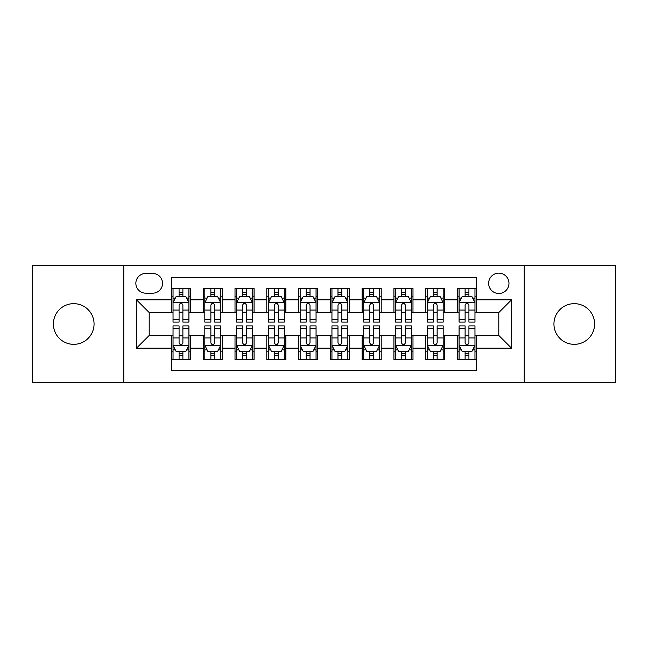 <?xml version="1.0" encoding="UTF-8"?>
<svg xmlns="http://www.w3.org/2000/svg" width="648" height="648" viewBox="0 0 648 648"><rect width="100%" height="100%" fill="white"/><g stroke="black" fill="none" stroke-linecap="round" stroke-linejoin="round"><path stroke-width="0.97" d="M574.282 303.661A20.339 20.339 0 0 0 553.943 324A20.339 20.339 0 0 0 574.282 344.339A20.339 20.339 0 0 0 594.621 324A20.339 20.339 0 0 0 574.282 303.661M73.718 303.661A20.339 20.339 0 0 0 53.379 324A20.339 20.339 0 0 0 73.718 344.339A20.339 20.339 0 0 0 94.057 324A20.339 20.339 0 0 0 73.718 303.661M498.798 273.148A10.174 10.174 0 0 0 488.633 283.322A10.174 10.174 0 0 0 498.798 293.487A10.174 10.174 0 0 0 508.972 283.322A10.174 10.174 0 0 0 498.798 273.148M524.224 382.798L615.6 382.798L615.6 265.202L524.224 265.202L524.224 382.798L123.776 382.798L123.776 265.202L32.4 265.202L32.4 382.798L123.776 382.798M476.555 288.247L457.488 288.247L457.488 299.846L444.771 299.846L444.771 312.555L457.488 312.555L457.488 299.846M444.771 299.846L444.771 288.247L425.704 288.247L425.704 299.846L412.987 299.846L412.987 312.555L425.704 312.555L425.704 299.846M412.987 299.846L412.987 288.247L393.919 288.247L393.919 299.846L381.21 299.846L381.21 312.555L393.919 312.555L393.919 299.846M381.21 299.846L381.21 288.247L362.135 288.247L362.135 299.846L349.426 299.846L349.426 312.555L362.135 312.555L362.135 299.846M349.426 299.846L349.426 288.247L330.359 288.247L330.359 299.846L317.642 299.846L317.642 312.555L330.359 312.555L330.359 299.846M317.642 299.846L317.642 288.247L298.574 288.247L298.574 299.846L285.865 299.846L285.865 312.555L298.574 312.555L298.574 299.846M285.865 299.846L285.865 288.247L266.79 288.247L266.79 299.846L254.081 299.846L254.081 312.555L266.79 312.555L266.79 299.846M254.081 299.846L254.081 288.247L235.013 288.247L235.013 299.846L222.296 299.846L222.296 312.555L235.013 312.555L235.013 299.846M222.296 299.846L222.296 288.247L203.229 288.247L203.229 312.555L190.512 312.555L190.512 288.247L171.445 288.247M171.445 359.753L190.512 359.753L190.512 335.445L203.229 335.445L203.229 359.753L222.296 359.753L222.296 335.445L235.013 335.445L235.013 348.154L222.296 348.154M235.013 348.154L235.013 359.753L254.081 359.753L254.081 335.445L266.79 335.445L266.79 348.154L254.081 348.154M266.79 348.154L266.79 359.753L285.865 359.753L285.865 335.445L298.574 335.445L298.574 348.154L285.865 348.154M298.574 348.154L298.574 359.753L317.642 359.753L317.642 335.445L330.359 335.445L330.359 348.154L317.642 348.154M330.359 348.154L330.359 359.753L349.426 359.753L349.426 335.445L362.135 335.445L362.135 348.154L349.426 348.154M362.135 348.154L362.135 359.753L381.21 359.753L381.21 335.445L393.919 335.445L393.919 348.154L381.21 348.154M393.919 348.154L393.919 359.753L412.987 359.753L412.987 335.445L425.704 335.445L425.704 348.154L412.987 348.154M425.704 348.154L425.704 359.753L444.771 359.753L444.771 335.445L457.488 335.445L457.488 348.154L444.771 348.154M145.703 293.171L152.693 293.171A9.85 9.85 0 0 0 162.551 283.322A9.85 9.85 0 0 0 152.693 273.464L145.703 273.464A9.85 9.85 0 0 0 135.853 283.322A9.85 9.85 0 0 0 145.703 293.171M524.224 265.202L123.776 265.202M476.555 299.846L476.555 277.595L171.445 277.595L171.445 312.555L149.202 312.555L149.202 335.445L171.445 335.445L171.445 370.405L476.555 370.405L476.555 335.445L498.798 335.445L498.798 312.555L476.555 312.555L476.555 299.846L511.515 299.846L511.515 348.154L476.555 348.154M171.445 348.154L136.485 348.154L136.485 299.846L171.445 299.846M457.488 348.154L457.488 359.753L476.555 359.753M171.445 296.193L173.032 296.193M179.075 296.193L182.89 296.193M188.924 296.193L190.512 296.193M171.445 312.239L173.032 312.239M179.075 312.239L182.89 312.239M188.924 312.239L190.512 312.239M171.445 335.761L173.032 335.761M179.075 335.761L182.89 335.761M188.924 335.761L190.512 335.761M171.445 351.807L173.032 351.807M179.075 351.807L182.89 351.807M188.924 351.807L190.512 351.807M203.229 312.239L204.817 312.239M210.859 312.239L214.666 312.239M220.709 312.239L222.296 312.239M203.229 296.193L204.817 296.193M210.859 296.193L214.666 296.193M220.709 296.193L222.296 296.193M203.229 335.761L204.817 335.761M210.859 335.761L214.666 335.761M220.709 335.761L222.296 335.761M203.229 351.807L204.817 351.807M210.859 351.807L214.666 351.807M220.709 351.807L222.296 351.807M235.013 335.761L236.601 335.761M242.636 335.761L246.451 335.761M252.493 335.761L254.081 335.761M235.013 351.807L236.601 351.807M242.636 351.807L246.451 351.807M252.493 351.807L254.081 351.807M235.013 296.193L236.601 296.193M242.636 296.193L246.451 296.193M252.493 296.193L254.081 296.193M235.013 312.239L236.601 312.239M242.636 312.239L246.451 312.239M252.493 312.239L254.081 312.239M266.79 335.761L268.385 335.761M274.42 335.761L278.235 335.761M284.269 335.761L285.865 335.761M266.79 351.807L268.385 351.807M274.42 351.807L278.235 351.807M284.269 351.807L285.865 351.807M266.79 296.193L268.385 296.193M274.42 296.193L278.235 296.193M284.269 296.193L285.865 296.193M266.79 312.239L268.385 312.239M274.42 312.239L278.235 312.239M284.269 312.239L285.865 312.239M298.574 335.761L300.162 335.761M306.204 335.761L310.019 335.761M316.054 335.761L317.642 335.761M298.574 351.807L300.162 351.807M306.204 351.807L310.019 351.807M316.054 351.807L317.642 351.807M298.574 296.193L300.162 296.193M306.204 296.193L310.019 296.193M316.054 296.193L317.642 296.193M298.574 312.239L300.162 312.239M306.204 312.239L310.019 312.239M316.054 312.239L317.642 312.239M330.359 335.761L331.946 335.761M337.981 335.761L341.796 335.761M347.838 335.761L349.426 335.761M330.359 351.807L331.946 351.807M337.981 351.807L341.796 351.807M347.838 351.807L349.426 351.807M330.359 296.193L331.946 296.193M337.981 296.193L341.796 296.193M347.838 296.193L349.426 296.193M330.359 312.239L331.946 312.239M337.981 312.239L341.796 312.239M347.838 312.239L349.426 312.239M362.135 335.761L363.731 335.761M369.765 335.761L373.58 335.761M379.615 335.761L381.21 335.761M362.135 351.807L363.731 351.807M369.765 351.807L373.58 351.807M379.615 351.807L381.21 351.807M362.135 296.193L363.731 296.193M369.765 296.193L373.58 296.193M379.615 296.193L381.21 296.193M362.135 312.239L363.731 312.239M369.765 312.239L373.58 312.239M379.615 312.239L381.21 312.239M393.919 335.761L395.507 335.761M401.549 335.761L405.365 335.761M411.399 335.761L412.987 335.761M393.919 351.807L395.507 351.807M401.549 351.807L405.365 351.807M411.399 351.807L412.987 351.807M393.919 296.193L395.507 296.193M401.549 296.193L405.365 296.193M411.399 296.193L412.987 296.193M393.919 312.239L395.507 312.239M401.549 312.239L405.365 312.239M411.399 312.239L412.987 312.239M425.704 335.761L427.291 335.761M433.334 335.761L437.141 335.761M443.183 335.761L444.771 335.761M425.704 351.807L427.291 351.807M433.334 351.807L437.141 351.807M443.183 351.807L444.771 351.807M425.704 296.193L427.291 296.193M433.334 296.193L437.141 296.193M443.183 296.193L444.771 296.193M425.704 312.239L427.291 312.239M433.334 312.239L437.141 312.239M443.183 312.239L444.771 312.239M457.488 335.761L459.076 335.761M465.11 335.761L468.925 335.761M474.968 335.761L476.555 335.761M457.488 351.807L459.076 351.807M465.11 351.807L468.925 351.807M474.968 351.807L476.555 351.807M457.488 296.193L459.076 296.193M465.11 296.193L468.925 296.193M474.968 296.193L476.555 296.193M457.488 312.239L459.076 312.239M465.11 312.239L468.925 312.239M474.968 312.239L476.555 312.239M149.202 312.555L136.485 299.846M149.202 335.445L136.485 348.154M511.515 299.846L498.798 312.555M511.515 348.154L498.798 335.445M182.89 292.378L179.075 292.378M188.924 319.505L182.89 319.505L182.89 322.096L188.924 322.096L188.924 302.705L185.749 296.347L176.216 296.347L173.032 302.705L173.032 322.096L179.075 322.096L179.075 319.505L173.032 319.505M173.032 302.705L173.032 288.247M188.924 302.705L188.924 288.247M179.075 296.347L179.075 288.247M182.89 288.247L182.89 296.347M182.89 319.505L182.89 305.087C181.618 302.64 180.347 302.64 179.075 305.087L179.075 319.505M179.075 355.622L182.89 355.622M173.032 328.496L179.075 328.496L179.075 325.904L173.032 325.904L173.032 345.295L176.216 351.653L185.749 351.653L188.924 345.295L188.924 325.904L182.89 325.904L182.89 328.496L188.924 328.496M188.924 345.295L188.924 359.753M173.032 345.295L173.032 359.753M182.89 351.653L182.89 359.753M179.075 359.753L179.075 351.653M179.075 328.496L179.075 342.914C180.347 345.36 181.618 345.36 182.89 342.914L182.89 328.496M214.666 292.378L210.859 292.378M220.709 319.505L214.666 319.505L214.666 322.096L220.709 322.096L220.709 302.705L217.534 296.347L207.992 296.347L204.817 302.705L204.817 322.096L210.859 322.096L210.859 319.505L204.817 319.505M204.817 302.705L204.817 288.247M220.709 302.705L220.709 288.247M210.859 296.347L210.859 288.247M214.666 288.247L214.666 296.347M214.666 319.505L214.666 305.087C213.403 302.64 212.131 302.64 210.859 305.087L210.859 319.505M246.451 292.378L242.636 292.378M252.493 319.505L246.451 319.505L246.451 322.096L252.493 322.096L252.493 302.705L249.31 296.347L239.776 296.347L236.601 302.705L236.601 322.096L242.636 322.096L242.636 319.505L236.601 319.505M236.601 302.705L236.601 288.247M252.493 302.705L252.493 288.247M242.636 296.347L242.636 288.247M246.451 288.247L246.451 296.347M246.451 319.505L246.451 305.087C245.179 302.64 243.907 302.64 242.636 305.087L242.636 319.505M278.235 292.378L274.42 292.378M284.269 319.505L278.235 319.505L278.235 322.096L284.269 322.096L284.269 302.705L281.094 296.347L271.561 296.347L268.385 302.705L268.385 322.096L274.42 322.096L274.42 319.505L268.385 319.505M268.385 302.705L268.385 288.247M284.269 302.705L284.269 288.247M274.42 296.347L274.42 288.247M278.235 288.247L278.235 296.347M278.235 319.505L278.235 305.087C276.963 302.64 275.692 302.64 274.42 305.087L274.42 319.505M310.019 292.378L306.204 292.378M316.054 319.505L310.019 319.505L310.019 322.096L316.054 322.096L316.054 302.705L312.879 296.347L303.345 296.347L300.162 302.705L300.162 322.096L306.204 322.096L306.204 319.505L300.162 319.505M300.162 302.705L300.162 288.247M316.054 302.705L316.054 288.247M306.204 296.347L306.204 288.247M310.019 288.247L310.019 296.347M310.019 319.505L310.019 305.087C308.748 302.64 307.476 302.64 306.204 305.087L306.204 319.505M210.859 355.622L214.666 355.622M204.817 328.496L210.859 328.496L210.859 325.904L204.817 325.904L204.817 345.295L207.992 351.653L217.534 351.653L220.709 345.295L220.709 325.904L214.666 325.904L214.666 328.496L220.709 328.496M220.709 345.295L220.709 359.753M204.817 345.295L204.817 359.753M214.666 351.653L214.666 359.753M210.859 359.753L210.859 351.653M210.859 328.496L210.859 342.914C212.123 345.36 213.394 345.36 214.666 342.914L214.666 328.496M242.636 355.622L246.451 355.622M236.601 328.496L242.636 328.496L242.636 325.904L236.601 325.904L236.601 345.295L239.776 351.653L249.31 351.653L252.493 345.295L252.493 325.904L246.451 325.904L246.451 328.496L252.493 328.496M252.493 345.295L252.493 359.753M236.601 345.295L236.601 359.753M246.451 351.653L246.451 359.753M242.636 359.753L242.636 351.653M242.636 328.496L242.636 342.914C243.907 345.36 245.179 345.36 246.451 342.914L246.451 328.496M274.42 355.622L278.235 355.622M268.385 328.496L274.42 328.496L274.42 325.904L268.385 325.904L268.385 345.295L271.561 351.653L281.094 351.653L284.269 345.295L284.269 325.904L278.235 325.904L278.235 328.496L284.269 328.496M284.269 345.295L284.269 359.753M268.385 345.295L268.385 359.753M278.235 351.653L278.235 359.753M274.42 359.753L274.42 351.653M274.42 328.496L274.42 342.914C275.692 345.36 276.963 345.36 278.235 342.914L278.235 328.496M306.204 355.622L310.019 355.622M300.162 328.496L306.204 328.496L306.204 325.904L300.162 325.904L300.162 345.295L303.345 351.653L312.879 351.653L316.054 345.295L316.054 325.904L310.019 325.904L310.019 328.496L316.054 328.496M316.054 345.295L316.054 359.753M300.162 345.295L300.162 359.753M310.019 351.653L310.019 359.753M306.204 359.753L306.204 351.653M306.204 328.496L306.204 342.914C307.468 345.36 308.74 345.36 310.019 342.914L310.019 328.496M341.796 292.378L337.981 292.378M347.838 319.505L341.796 319.505L341.796 322.096L347.838 322.096L347.838 302.705L344.655 296.347L335.121 296.347L331.946 302.705L331.946 322.096L337.981 322.096L337.981 319.505L331.946 319.505M331.946 302.705L331.946 288.247M347.838 302.705L347.838 288.247M337.981 296.347L337.981 288.247M341.796 288.247L341.796 296.347M341.796 319.505L341.796 305.087C340.532 302.64 339.26 302.64 337.981 305.087L337.981 319.505M337.981 355.622L341.796 355.622M331.946 328.496L337.981 328.496L337.981 325.904L331.946 325.904L331.946 345.295L335.121 351.653L344.655 351.653L347.838 345.295L347.838 325.904L341.796 325.904L341.796 328.496L347.838 328.496M347.838 345.295L347.838 359.753M331.946 345.295L331.946 359.753M341.796 351.653L341.796 359.753M337.981 359.753L337.981 351.653M337.981 328.496L337.981 342.914C339.252 345.36 340.524 345.36 341.796 342.914L341.796 328.496M373.58 292.378L369.765 292.378M379.615 319.505L373.58 319.505L373.58 322.096L379.615 322.096L379.615 302.705L376.439 296.347L366.906 296.347L363.731 302.705L363.731 322.096L369.765 322.096L369.765 319.505L363.731 319.505M363.731 302.705L363.731 288.247M379.615 302.705L379.615 288.247M369.765 296.347L369.765 288.247M373.58 288.247L373.58 296.347M373.58 319.505L373.58 305.087C372.308 302.64 371.037 302.64 369.765 305.087L369.765 319.505M369.765 355.622L373.58 355.622M363.731 328.496L369.765 328.496L369.765 325.904L363.731 325.904L363.731 345.295L366.906 351.653L376.439 351.653L379.615 345.295L379.615 325.904L373.58 325.904L373.58 328.496L379.615 328.496M379.615 345.295L379.615 359.753M363.731 345.295L363.731 359.753M373.58 351.653L373.58 359.753M369.765 359.753L369.765 351.653M369.765 328.496L369.765 342.914C371.037 345.36 372.308 345.36 373.58 342.914L373.58 328.496M405.365 292.378L401.549 292.378M411.399 319.505L405.365 319.505L405.365 322.096L411.399 322.096L411.399 302.705L408.224 296.347L398.69 296.347L395.507 302.705L395.507 322.096L401.549 322.096L401.549 319.505L395.507 319.505M395.507 302.705L395.507 288.247M411.399 302.705L411.399 288.247M401.549 296.347L401.549 288.247M405.365 288.247L405.365 296.347M405.365 319.505L405.365 305.087C404.093 302.64 402.821 302.64 401.549 305.087L401.549 319.505M401.549 355.622L405.365 355.622M395.507 328.496L401.549 328.496L401.549 325.904L395.507 325.904L395.507 345.295L398.69 351.653L408.224 351.653L411.399 345.295L411.399 325.904L405.365 325.904L405.365 328.496L411.399 328.496M411.399 345.295L411.399 359.753M395.507 345.295L395.507 359.753M405.365 351.653L405.365 359.753M401.549 359.753L401.549 351.653M401.549 328.496L401.549 342.914C402.821 345.36 404.093 345.36 405.365 342.914L405.365 328.496M437.141 292.378L433.334 292.378M443.183 319.505L437.141 319.505L437.141 322.096L443.183 322.096L443.183 302.705L440.008 296.347L430.466 296.347L427.291 302.705L427.291 322.096L433.334 322.096L433.334 319.505L427.291 319.505M427.291 302.705L427.291 288.247M443.183 302.705L443.183 288.247M433.334 296.347L433.334 288.247M437.141 288.247L437.141 296.347M437.141 319.505L437.141 305.087C435.877 302.64 434.606 302.64 433.334 305.087L433.334 319.505M433.334 355.622L437.141 355.622M427.291 328.496L433.334 328.496L433.334 325.904L427.291 325.904L427.291 345.295L430.466 351.653L440.008 351.653L443.183 345.295L443.183 325.904L437.141 325.904L437.141 328.496L443.183 328.496M443.183 345.295L443.183 359.753M427.291 345.295L427.291 359.753M437.141 351.653L437.141 359.753M433.334 359.753L433.334 351.653M433.334 328.496L433.334 342.914C434.597 345.36 435.869 345.36 437.141 342.914L437.141 328.496M468.925 292.378L465.11 292.378M474.968 319.505L468.925 319.505L468.925 322.096L474.968 322.096L474.968 302.705L471.785 296.347L462.251 296.347L459.076 302.705L459.076 322.096L465.11 322.096L465.11 319.505L459.076 319.505M459.076 302.705L459.076 288.247M474.968 302.705L474.968 288.247M465.11 296.347L465.11 288.247M468.925 288.247L468.925 296.347M468.925 319.505L468.925 305.087C467.654 302.64 466.382 302.64 465.11 305.087L465.11 319.505M465.11 355.622L468.925 355.622M459.076 328.496L465.11 328.496L465.11 325.904L459.076 325.904L459.076 345.295L462.251 351.653L471.785 351.653L474.968 345.295L474.968 325.904L468.925 325.904L468.925 328.496L474.968 328.496M474.968 345.295L474.968 359.753M459.076 345.295L459.076 359.753M468.925 351.653L468.925 359.753M465.11 359.753L465.11 351.653M465.11 328.496L465.11 342.914C466.382 345.36 467.654 345.36 468.925 342.914L468.925 328.496M203.229 348.154L190.512 348.154M203.229 299.846L190.512 299.846M188.843 302.543L173.113 302.543M173.032 298.096L175.341 298.096M186.624 298.096L188.924 298.096M179.075 310.076L173.032 310.076M188.924 310.076L182.89 310.076M182.89 294.403L179.075 294.403M173.113 345.457L188.843 345.457M188.924 349.904L186.624 349.904M175.341 349.904L173.032 349.904M182.89 337.924L188.924 337.924M173.032 337.924L179.075 337.924M179.075 353.597L182.89 353.597M220.628 302.543L204.898 302.543M204.817 298.096L207.125 298.096M218.408 298.096L220.709 298.096M210.859 310.076L204.817 310.076M220.709 310.076L214.666 310.076M214.666 294.403L210.859 294.403M252.412 302.543L236.682 302.543M236.601 298.096L238.901 298.096M250.185 298.096L252.493 298.096M242.636 310.076L236.601 310.076M252.493 310.076L246.451 310.076M246.451 294.403L242.636 294.403M284.197 302.543L268.458 302.543M268.385 298.096L270.686 298.096M281.969 298.096L284.269 298.096M274.42 310.076L268.385 310.076M284.269 310.076L278.235 310.076M278.235 294.403L274.42 294.403M315.973 302.543L300.243 302.543M300.162 298.096L302.47 298.096M313.754 298.096L316.054 298.096M306.204 310.076L300.162 310.076M316.054 310.076L310.019 310.076M310.019 294.403L306.204 294.403M204.898 345.457L220.628 345.457M220.709 349.904L218.408 349.904M207.125 349.904L204.817 349.904M214.666 337.924L220.709 337.924M204.817 337.924L210.859 337.924M210.859 353.597L214.666 353.597M236.682 345.457L252.412 345.457M252.493 349.904L250.185 349.904M238.901 349.904L236.601 349.904M246.451 337.924L252.493 337.924M236.601 337.924L242.636 337.924M242.636 353.597L246.451 353.597M268.458 345.457L284.197 345.457M284.269 349.904L281.969 349.904M270.686 349.904L268.385 349.904M278.235 337.924L284.269 337.924M268.385 337.924L274.42 337.924M274.42 353.597L278.235 353.597M300.243 345.457L315.973 345.457M316.054 349.904L313.754 349.904M302.47 349.904L300.162 349.904M310.019 337.924L316.054 337.924M300.162 337.924L306.204 337.924M306.204 353.597L310.019 353.597M347.757 302.543L332.027 302.543M331.946 298.096L334.247 298.096M345.53 298.096L347.838 298.096M337.981 310.076L331.946 310.076M347.838 310.076L341.796 310.076M341.796 294.403L337.981 294.403M332.027 345.457L347.757 345.457M347.838 349.904L345.53 349.904M334.247 349.904L331.946 349.904M341.796 337.924L347.838 337.924M331.946 337.924L337.981 337.924M337.981 353.597L341.796 353.597M379.542 302.543L363.803 302.543M363.731 298.096L366.031 298.096M377.314 298.096L379.615 298.096M369.765 310.076L363.731 310.076M379.615 310.076L373.58 310.076M373.58 294.403L369.765 294.403M363.803 345.457L379.542 345.457M379.615 349.904L377.314 349.904M366.031 349.904L363.731 349.904M373.58 337.924L379.615 337.924M363.731 337.924L369.765 337.924M369.765 353.597L373.58 353.597M411.318 302.543L395.588 302.543M395.507 298.096L397.815 298.096M409.099 298.096L411.399 298.096M401.549 310.076L395.507 310.076M411.399 310.076L405.365 310.076M405.365 294.403L401.549 294.403M395.588 345.457L411.318 345.457M411.399 349.904L409.099 349.904M397.815 349.904L395.507 349.904M405.365 337.924L411.399 337.924M395.507 337.924L401.549 337.924M401.549 353.597L405.365 353.597M443.102 302.543L427.372 302.543M427.291 298.096L429.592 298.096M440.875 298.096L443.183 298.096M433.334 310.076L427.291 310.076M443.183 310.076L437.141 310.076M437.141 294.403L433.334 294.403M427.372 345.457L443.102 345.457M443.183 349.904L440.875 349.904M429.592 349.904L427.291 349.904M437.141 337.924L443.183 337.924M427.291 337.924L433.334 337.924M433.334 353.597L437.141 353.597M474.887 302.543L459.157 302.543M459.076 298.096L461.376 298.096M472.659 298.096L474.968 298.096M465.11 310.076L459.076 310.076M474.968 310.076L468.925 310.076M468.925 294.403L465.11 294.403M459.157 345.457L474.887 345.457M474.968 349.904L472.659 349.904M461.376 349.904L459.076 349.904M468.925 337.924L474.968 337.924M459.076 337.924L465.11 337.924M465.11 353.597L468.925 353.597"/></g></svg>
